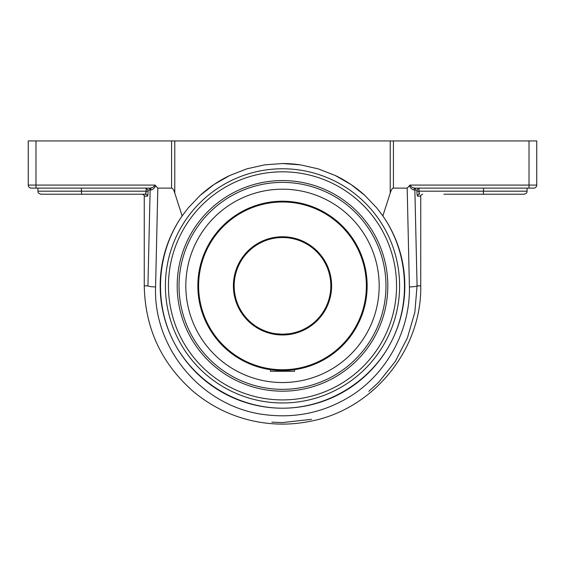 <?xml version="1.0" encoding="UTF-8"?>
<svg xmlns="http://www.w3.org/2000/svg" width="565" height="565" viewBox="0 0 565 565"><rect width="100%" height="100%" fill="white"/><g stroke="black" fill="none" stroke-linecap="round" stroke-linejoin="round"><path stroke-width="0.85" d="M282.5 408.198C237.78 408.156 194.791 382.102 174.055 342.482C153.405 302.812 156.604 252.654 182.135 215.936L188.187 207.962L200.102 195.455L213.994 184.522L229.743 175.503L246.834 168.85L264.667 164.846L282.5 163.539L300.333 164.846L318.166 168.85L335.257 175.503L351.006 184.522L364.898 195.455L376.813 207.962L382.865 215.936C408.396 252.654 411.595 302.812 390.945 342.482C370.209 382.102 327.22 408.156 282.5 408.198A122.33 122.33 0 0 0 382.865 215.936L390.224 193.061C391.241 189.798 392.308 188.152 393.424 188.124L407.174 188.124L409.413 286.942C410.232 328.272 389.13 369.785 354.679 393.515C326.358 412.337 295.304 419.237 261.517 414.216C200.681 405.091 153.235 347.772 155.587 286.942L157.826 188.124L171.576 188.124C172.692 188.152 173.759 189.798 174.776 193.061L182.135 215.936A122.33 122.33 0 0 0 282.5 408.198M364.898 195.455A122.33 122.33 0 0 0 335.236 175.489M300.368 164.853A122.33 122.33 0 0 0 282.5 163.539M229.764 175.489A122.33 122.33 0 0 0 200.052 195.497M282.5 402.965A117.096 117.096 0 0 0 383.91 227.321A117.096 117.096 0 0 0 181.09 227.321A117.096 117.096 0 0 0 282.5 402.965M416.991 193.138L416.928 191.175C416.984 194.212 417.21 195.871 417.613 196.147A1.935 1.914 90 0 1 419.534 194.219L418.842 191.175L419.053 193.322M418.842 188.145L416.928 190.059L416.928 191.175L418.842 191.175L419.117 188.124M443.878 188.124L416.765 188.124A1.935 1.9 -90 0 0 414.865 190.059L416.928 190.059M419.061 193.371L419.272 193.986M415.522 188.124L533.706 188.124A3.044 3.044 0 0 0 536.75 185.08L409.978 185.08C411.136 187.036 412.98 188.053 415.522 188.124A1.935 1.66 -90 0 0 413.863 189.96C412.309 189.741 410.797 188.357 409.321 185.814L407.174 188.124M409.978 185.08L409.321 185.814M536.75 185.08L536.75 140.932L529.017 140.932L529.017 188.124L527.081 188.124L527.081 191.175L418.842 191.175M368.783 391.347L378.642 382.321L395.218 361.551L407.422 337.842L414.844 312.261L417.069 285.869L414.865 190.059M145.883 188.124L148.072 190.059L150.135 190.059A1.935 1.9 90 0 0 148.235 188.124L149.478 188.124A1.935 1.66 90 0 1 151.138 189.96C152.691 189.741 154.203 188.357 155.679 185.814L155.022 185.08C153.864 187.036 152.02 188.053 149.478 188.124L35.983 188.124L35.983 185.08L28.25 185.08A3.044 3.044 0 0 0 31.294 188.124L35.983 188.124M150.135 190.059L151.138 189.96L150.135 190.059L147.931 285.869A7.733 1.074 1.1 0 0 155.587 286.942M145.947 193.322L146.158 191.175L145.466 194.219A1.935 1.914 -90 0 1 147.387 196.147C147.79 195.871 148.016 194.212 148.072 191.175L148.072 190.059M145.728 193.979L145.94 193.371M150.961 187.884L151.498 187.728M155.163 185.447L155.022 185.08L35.983 185.08L35.983 140.932L28.25 140.932L28.25 185.08M147.387 196.147L144.259 196.147C144.788 195.765 144.146 195.123 142.331 194.219L121.122 194.219M81.657 194.219L81.402 191.175L37.919 191.175C38.505 192.072 36.803 192.771 40.963 194.219L145.466 194.219M81.402 188.124L81.402 191.175L148.072 191.175M157.826 188.124L155.679 185.814M443.878 194.219L483.343 194.219L483.598 188.124M483.343 194.219L524.038 194.219C528.197 192.771 526.495 192.072 527.081 191.175M171.696 248.007L172.396 246.008M393.304 323.731L392.604 325.73M282.5 180.567A105.302 105.302 0 0 0 191.302 338.52A105.302 105.302 0 0 0 373.698 338.52A105.302 105.302 0 0 0 282.5 180.567M35.983 140.932L171.576 140.932L171.576 188.124M174.776 193.061L174.776 140.932L171.576 140.932M174.776 140.932L390.224 140.932L390.224 193.061M529.017 140.932L390.224 140.932M311.463 419.322L282.345 422.585L271.8 422.147M272.478 369.92L270.416 369.651L270.437 371.276L294.563 371.276L294.563 369.651L293.673 369.778M282.5 237.533A48.336 48.336 0 0 1 330.836 285.869A48.336 48.336 0 0 1 282.5 334.205A48.336 48.336 0 0 1 234.164 285.869A48.336 48.336 0 0 1 282.5 237.533M275.762 333.731L282.5 334.205L289.266 333.731M291.06 333.442L292.515 333.159L291.06 333.442M289.238 333.731C283.764 334.423 278.679 334.325 273.976 333.449L275.734 333.731M273.94 333.442L272.485 333.159L273.94 333.442M282.5 370.52A84.651 84.651 0 0 0 367.151 285.869A84.651 84.651 0 0 0 282.5 201.218A84.651 84.651 0 0 0 197.849 285.869A84.651 84.651 0 0 0 282.5 370.52M197.884 283.531L197.849 285.869M198.449 295.898L198.689 297.727M280.162 370.485L284.824 370.485M292.529 369.92L293.638 369.778M282.5 369.743A83.874 83.874 0 0 1 209.862 243.932A83.874 83.874 0 0 1 355.138 243.932A83.874 83.874 0 0 1 282.5 369.743M282.5 334.981A49.113 49.113 0 0 0 325.03 261.312A49.113 49.113 0 0 0 239.97 261.312A49.113 49.113 0 0 0 282.5 334.981M379.179 285.869A96.679 96.679 0 0 0 282.5 189.19A96.679 96.679 0 0 0 185.821 285.869M282.5 382.547A96.679 96.679 0 0 1 185.821 285.869A96.679 96.679 0 0 1 282.5 189.19A96.679 96.679 0 0 1 379.179 285.869A96.679 96.679 0 0 1 282.5 382.547M417.613 196.147L420.741 196.147C420.212 195.765 420.854 195.123 422.669 194.219M409.413 286.942A7.733 1.074 178.9 0 0 417.069 285.869L420.741 285.869C421.907 349.601 373.183 409.456 310.531 421.236C289.619 425.502 268.813 425.014 248.12 419.767C227.462 414.392 208.994 404.801 192.722 390.987C161.23 363.02 145.071 327.983 144.259 285.869L147.931 285.869M146.158 188.145L146.158 191.175M282.5 171.817A114.052 114.052 0 0 1 381.269 342.891A114.052 114.052 0 0 1 183.731 342.891A114.052 114.052 0 0 1 282.5 171.817M393.424 188.124L393.424 140.932M385.973 285.869A103.473 103.473 0 0 1 282.5 389.341A103.473 103.473 0 0 1 179.027 285.869A103.473 103.473 0 0 1 282.5 182.396A103.473 103.473 0 0 1 385.973 285.869M420.741 196.147L420.741 285.869M37.919 188.124L37.919 191.175M144.259 196.147L144.259 285.869"/></g></svg>
